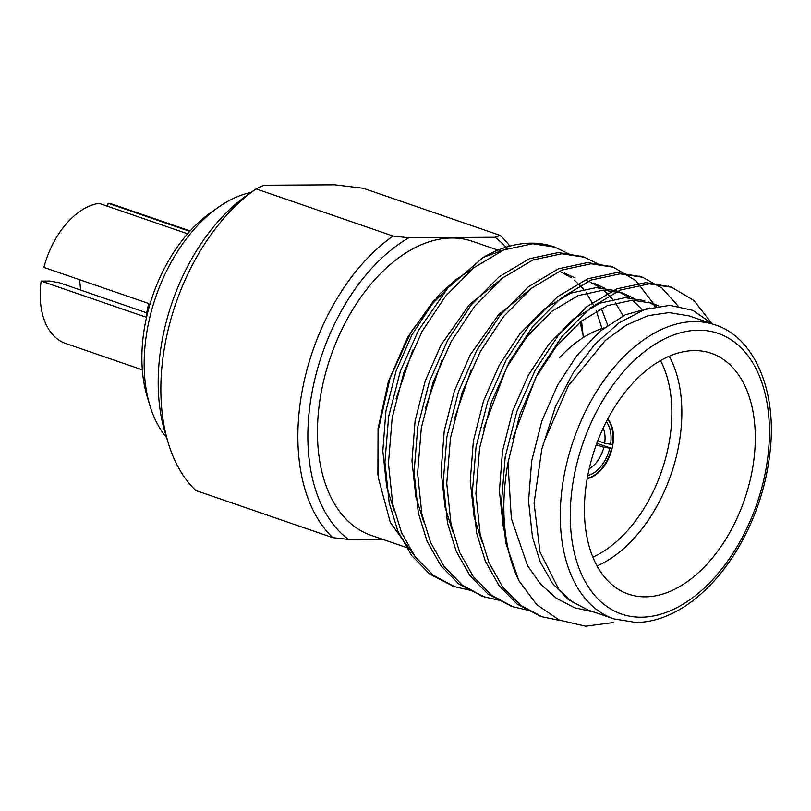 <?xml version="1.0" encoding="UTF-8"?>
<svg xmlns="http://www.w3.org/2000/svg" width="811" height="811" viewBox="0 0 811 811"><rect width="100%" height="100%" fill="white"/><g stroke="black" fill="none" stroke-linecap="round" stroke-linejoin="round"><path stroke-width="1.22" d="M587.265 478.267A33.251 20.63 109 0 0 611.555 448.382L596.815 443.313M589.202 468.748A26.175 16.24 109 0 0 603.85 447.327L611.555 448.382M609.73 448.392A30.423 18.876 -71 0 1 587.772 475.51M434.27 299.837L407.7 337.204L388.368 381.616L378.058 428.674L377.906 473.756M583.302 337.569L581.548 320.933M508.375 248.227L483.204 257.422A176.869 109.749 109 0 1 554.41 246.929L569.058 254.005M413.59 554.572L390.304 522.456L378.331 477.76L378.605 428.847L389.99 378.321L411.258 331.567L440.079 293.643L456.522 279.227L471.89 269.303M613.846 622.493L585.593 626.204L559.357 620.121L536.679 604.621L518.878 580.656A176.869 109.749 -71 0 1 507.98 462.838L519.689 414.847L538.626 371.62L562.145 336.251L590.307 307.937L620.385 290.054L649.276 283.86L671.68 287.297L693.79 300.374L711.257 322.666M712.687 324.076L692.939 310.349L669.764 305.341L644.613 309.518L619.168 322.758L594.818 344.31L573.083 372.918L555.383 406.767L541.809 449.101L534.084 503.165L539.964 551.967L558.667 589.161L572.13 601.813L587.793 609.892M688.975 315.874L669.146 312.59L648.019 315.651L626.487 325.039L605.452 340.316L568.44 385.62L543.127 443.952M594.493 612.214L574.583 607.784L556.356 598.285L540.552 584.123L527.515 565.602L511.346 518.482L507.98 462.838M518.878 580.656L505.78 543.086L501.502 502.262L505.212 456.826L516.931 411.349L535.088 370.404L558.607 335.034L586.769 306.72L616.857 288.838L645.738 282.644L669.937 286.719M540.258 616.147L517.215 604.165L499.089 585.674L485.373 561.334L476.635 533.05L472.357 492.236L476.067 446.8L487.786 401.323L505.952 360.368L529.461 325.008L557.623 296.694L587.711 278.802L616.593 272.608L640.791 276.693M511.112 606.111L488.019 594.098L469.914 575.607L456.218 551.277L447.49 523.024L443.211 482.2L446.922 436.774L458.641 391.287L476.807 350.342L500.316 314.972L528.478 286.668L558.566 268.776L587.448 262.582L611.646 266.657M481.977 596.085L458.894 584.082L440.779 565.591L427.073 541.261L418.344 512.988L414.066 472.174L417.777 426.738L429.495 381.261L447.662 340.306L471.171 304.946L499.333 276.632L529.421 258.739L558.303 252.556L582.501 256.631M452.832 586.049L429.769 574.066L411.643 555.576L397.927 531.235L389.199 502.962L384.921 462.138L388.631 416.712L400.35 371.235L418.517 330.28L447.824 288.027L483.204 257.422M560.502 620.618L542.001 616.765L520.692 605.33L502.597 586.85L488.891 562.52L480.173 534.267L475.895 493.453L479.605 448.017L491.324 402.54L509.48 361.584L532.999 326.225L561.161 297.911L591.249 280.018L620.131 273.834L642.576 277.271L662.009 288.108L678.118 306.061M527.961 610.237L512.917 606.76L491.588 595.335L473.472 576.844L459.756 552.514L451.028 524.241L446.749 483.417L450.46 437.991L462.179 392.514L480.345 351.558L503.854 316.189L532.016 287.885L562.104 269.992L590.986 263.798L613.349 267.214L635.895 280.667L653.565 303.709M654.234 304.977L655.106 306.68M498.816 600.201L483.761 596.724L462.432 585.299L444.327 566.808L430.611 542.478L421.882 514.215L417.604 473.391L421.315 427.955L433.033 382.478L451.2 341.522L474.709 306.163L502.871 277.849L532.959 259.966L561.841 253.772L584.295 257.219L598.204 264.041M469.67 590.175L454.586 586.677L433.267 575.252L415.161 556.762L401.465 532.432L392.737 504.178L388.459 463.355L392.169 417.929L403.888 372.452L422.055 331.496L445.563 296.127L473.725 267.823L503.813 249.93L532.695 243.736L555.15 247.183M645.252 596.845A127.347 79.022 109 0 0 748.573 486.407A127.347 79.022 109 0 0 711.298 353.302A127.347 79.022 109 0 0 595.142 447.996A127.347 79.022 109 0 0 628.413 594.128A127.347 79.022 109 0 0 645.252 596.845M406.423 547.496L371.174 535.361A155.489 96.479 -71 0 1 330.543 356.941A155.489 96.479 -71 0 1 472.367 241.313L497.995 250.133M580.362 321.886L582.43 332.449L580.047 322.139M512.734 438.761L535.767 377.52L556.295 346.388L580.899 321.45L607.196 305.666L632.438 300.182L652.054 303.162L658.846 306.031M483.589 428.725L506.622 367.495L527.15 336.352L551.754 311.414L578.05 295.64L603.303 290.145L622.909 293.136L633.421 298.073M454.444 418.699L471.11 370.1M593.764 283.1L604.276 288.037M425.299 408.663L441.965 360.064M564.618 273.074L575.131 278.011M601.286 308.322L607.723 325.201M396.153 398.637L412.819 350.038M587.296 609.72L568.43 599.633L552.392 583.342L540.227 561.911L532.452 537.044L528.549 501.107L531.661 461.124L541.809 421.091L557.633 385.043L577.047 355.309L600.252 331.03L625.22 314.85L649.591 307.977M506.084 537.957L503.307 527.008L499.404 491.081L502.516 451.088L512.664 411.055L528.488 375.017L549.017 343.884L573.61 318.936L599.907 303.162L625.159 297.667L644.765 300.658M648.364 302.037L656.575 306.396M481.967 541.91L474.161 516.982L470.258 481.045L473.371 441.062L483.518 401.029L499.343 364.98L519.871 333.848L544.465 308.91L570.762 293.136L596.014 287.641L615.62 290.632L622.909 293.136M619.219 292.011L629.448 297.728M632.671 300.171L641.744 309.224M452.822 531.884L445.016 506.946L441.113 471.019L444.225 431.026L454.373 391.003L470.198 354.954L498.583 314.627L532.857 287.216M590.073 281.985L600.302 287.702M603.526 290.145L612.599 299.198M615.407 302.827L623.142 315.844M423.677 521.858L415.871 496.92L411.968 460.983L415.08 421L425.228 380.967L441.052 344.918L469.437 304.601L503.712 277.19M560.928 271.949L571.157 277.676M574.381 280.109L583.454 289.162M586.272 292.801L593.997 305.818M596.308 310.958L602.005 328.567M394.531 511.822L386.725 486.884L382.822 450.957L385.935 410.964L396.082 370.941L411.907 334.892L432.202 304.044L456.522 279.227M559.255 357.874L562.631 354.458A127.347 79.022 -71 0 1 604.104 327.908M669.227 356.211A127.347 79.022 -71 0 1 671.133 474.151A127.347 79.022 -71 0 1 597.038 565.946M587.215 478.561A33.251 20.63 109 0 0 610.673 453.349A33.251 20.63 109 0 0 607.703 419.034M592.861 557.127A120.271 74.632 109 0 0 660.499 360.581M606.263 421.781A30.423 18.876 -71 0 1 610.551 444.286L612.376 444.276A33.251 20.63 109 0 0 607.561 419.297M597.748 440.839L604.661 443.222A26.175 16.24 109 0 0 603.222 427.995M603.85 447.327L596.298 444.722M610.551 444.286L604.661 443.222M506.034 247.233A169.793 105.359 109 0 0 495.014 237.268L408.805 237.775A169.793 105.359 109 0 0 312.681 388.976A169.793 105.359 109 0 0 348.537 539.406L382.346 539.203M168.323 443.222A176.869 109.749 -71 0 1 255.779 189.105L246.96 195.289A165.383 102.622 -71 0 0 165.18 432.912L168.323 443.222A176.869 109.749 -71 0 0 195.816 490.513L332.814 537.663A176.869 109.749 -71 0 1 302.888 387.202A176.869 109.749 -71 0 1 393.082 236.031L256.094 188.882L263.98 185.212L334.629 184.796L363.247 188.253L500.235 235.403A176.869 109.749 -71 0 1 509.764 246.138M189.764 231.348L108.157 203.257L107.559 206.237M108.157 203.257A73.456 45.578 -71 0 1 113.388 204.524L190.139 230.942M142.331 369.846L65.579 343.438A73.456 45.578 -71 0 1 41.138 281.093L146.061 317.202A73.456 45.578 -71 0 1 148.798 303.527L43.875 267.417A73.456 45.578 -71 0 1 99.064 203.318L187.605 233.781M166.65 437.717A138.255 85.794 -71 0 1 150.005 405.895A138.255 85.794 -71 0 1 218.372 207.251A138.255 85.794 -71 0 1 251.075 192.41M150.005 405.895L147.288 396.984A128.331 79.63 -71 0 1 210.748 212.604L218.372 207.251M146.74 312.823L59.578 282.826L49.745 281.042L41.138 281.093M348.537 539.406L332.814 537.663M393.082 236.031L408.805 237.775M495.014 237.268L500.235 235.403M80.613 290.064L79.61 279.714M614.008 618.935A155.489 96.479 -71 0 1 573.377 440.515A155.489 96.479 -71 0 1 715.211 324.887C752.304 336.504 776.441 386.877 770.45 448.189C766.648 487.229 754.2 523.257 733.093 556.275C717.776 579.53 700.41 597.028 680.987 608.757C665.649 617.82 650.645 622.402 635.976 622.483L614.008 618.935L587.782 609.913M641.187 617.212A148.413 92.089 109 0 0 766.77 401.486A148.413 92.089 109 0 0 601.61 402.449A148.413 92.089 109 0 0 641.187 617.212M377.865 473.766L378.331 477.76M451.048 585.461L454.576 586.677M480.193 595.497L483.731 596.714M509.338 605.523L512.876 606.74M538.484 615.549L542.022 616.776M580.737 255.992L584.275 257.209M609.882 266.028L613.41 267.245M639.027 276.054L642.565 277.271M668.173 286.08L671.711 287.307M688.975 315.854L715.211 324.887M499.17 250.538L500.934 251.136M588.34 281.245L586.475 280.596"/></g></svg>
